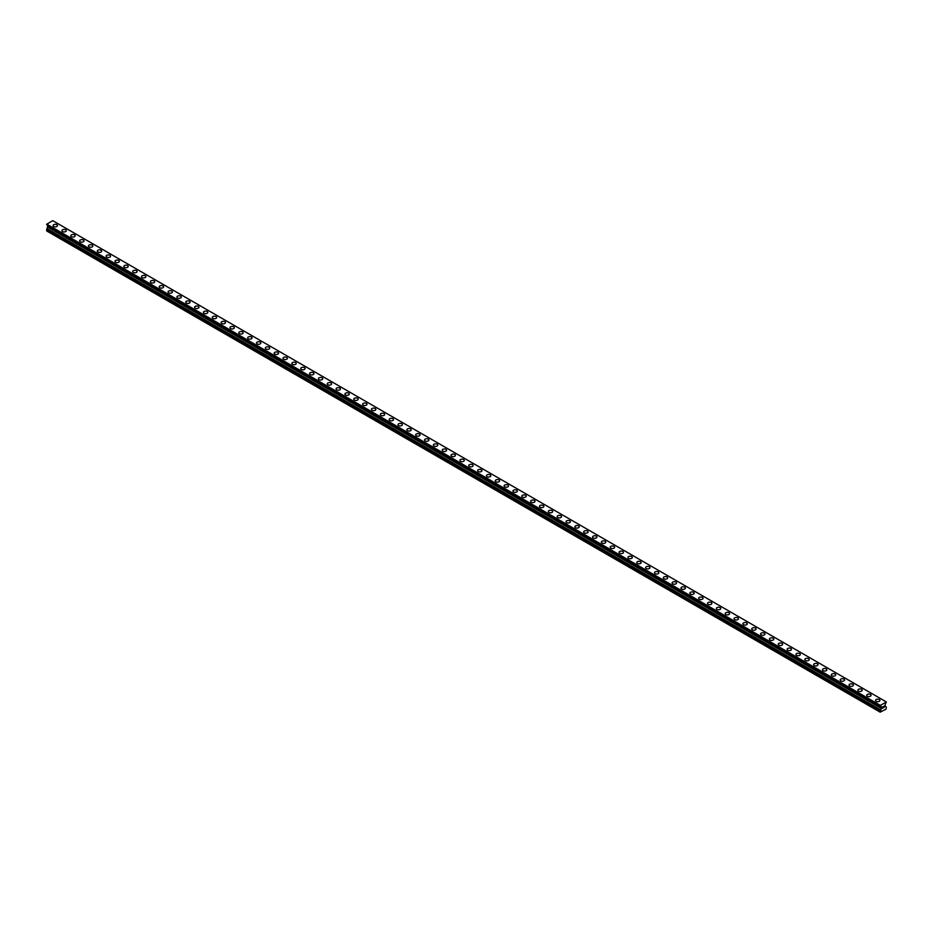 <?xml version="1.0" encoding="UTF-8"?>
<svg xmlns="http://www.w3.org/2000/svg" width="933" height="933" viewBox="0 0 933 933"><rect width="100%" height="100%" fill="white"/><g stroke="black" fill="none" stroke-linecap="round" stroke-linejoin="round"><path stroke-width="1.4" d="M53.088 225.564A2.193 1.26 180 0 1 54.441 224.398A2.193 1.26 180 0 1 56.82 224.678A2.193 1.26 180 0 1 57.461 225.576A2.193 1.26 180 0 1 56.108 226.742A2.193 1.26 180 0 1 53.729 226.462A2.193 1.26 180 0 1 53.088 225.564A2.193 1.26 180 0 1 54.441 224.41A2.193 1.26 180 0 1 56.82 224.678A2.193 1.26 180 0 1 57.461 225.564M61.928 230.673A2.193 1.26 180 0 1 63.281 229.506A2.193 1.26 180 0 1 65.66 229.786A2.193 1.26 180 0 1 66.301 230.673A2.193 1.26 180 0 1 64.948 231.839A2.193 1.26 180 0 1 62.569 231.571A2.193 1.26 180 0 1 61.928 230.673A2.193 1.26 180 0 1 63.281 229.506A2.193 1.26 180 0 1 65.66 229.786A2.193 1.26 180 0 1 66.301 230.673M70.768 235.781A2.193 1.26 180 0 1 72.121 234.615A2.193 1.26 180 0 1 74.512 234.883A2.193 1.26 180 0 1 75.153 235.781A2.193 1.26 180 0 1 73.8 236.947A2.193 1.26 180 0 1 71.409 236.679A2.193 1.26 180 0 1 70.768 235.781A2.193 1.26 180 0 1 72.121 234.615A2.193 1.26 180 0 1 74.512 234.894A2.193 1.26 180 0 1 75.153 235.781M79.62 240.889A2.193 1.26 180 0 1 80.961 239.723A2.193 1.26 180 0 1 83.352 239.991A2.193 1.26 180 0 1 83.993 240.889A2.193 1.26 180 0 1 82.64 242.055A2.193 1.26 180 0 1 80.261 241.775A2.193 1.26 180 0 1 79.62 240.889A2.193 1.26 180 0 1 80.961 239.723A2.193 1.26 180 0 1 83.352 239.991A2.193 1.26 180 0 1 83.993 240.889M88.46 245.997A2.193 1.26 180 0 1 89.813 244.831A2.193 1.26 180 0 1 92.192 245.099A2.193 1.26 180 0 1 92.834 245.997A2.193 1.26 180 0 1 91.481 247.163A2.193 1.26 180 0 1 89.102 246.883A2.193 1.26 180 0 1 88.46 245.997A2.193 1.26 180 0 1 89.813 244.831A2.193 1.26 180 0 1 92.192 245.099A2.193 1.26 180 0 1 92.834 245.997M97.3 251.094A2.193 1.26 180 0 1 98.653 249.927A2.193 1.26 180 0 1 101.044 250.207A2.193 1.26 180 0 1 101.674 251.105A2.193 1.26 180 0 1 100.332 252.272A2.193 1.26 180 0 1 97.942 251.992A2.193 1.26 180 0 1 97.3 251.094A2.193 1.26 180 0 1 98.653 249.939A2.193 1.26 180 0 1 101.044 250.207A2.193 1.26 180 0 1 101.674 251.094M106.14 256.202A2.193 1.26 180 0 1 107.493 255.036A2.193 1.26 180 0 1 109.884 255.315A2.193 1.26 180 0 1 110.526 256.202A2.193 1.26 180 0 1 109.173 257.368A2.193 1.26 180 0 1 106.782 257.1A2.193 1.26 180 0 1 106.14 256.202A2.193 1.26 180 0 1 107.493 255.036A2.193 1.26 180 0 1 109.884 255.315A2.193 1.26 180 0 1 110.526 256.202M114.992 261.31A2.193 1.26 180 0 1 116.345 260.144A2.193 1.26 180 0 1 118.724 260.412A2.193 1.26 180 0 1 119.366 261.31A2.193 1.26 180 0 1 118.013 262.476A2.193 1.26 180 0 1 115.634 262.208A2.193 1.26 180 0 1 114.992 261.31A2.193 1.26 180 0 1 116.345 260.144A2.193 1.26 180 0 1 118.724 260.424A2.193 1.26 180 0 1 119.366 261.31M123.832 266.418A2.193 1.26 180 0 1 125.185 265.252A2.193 1.26 180 0 1 127.564 265.52A2.193 1.26 180 0 1 128.206 266.418A2.193 1.26 180 0 1 126.865 267.584A2.193 1.26 180 0 1 124.474 267.304A2.193 1.26 180 0 1 123.832 266.418A2.193 1.26 180 0 1 125.185 265.252A2.193 1.26 180 0 1 127.564 265.52A2.193 1.26 180 0 1 128.206 266.418M132.673 271.526A2.193 1.26 180 0 1 134.025 270.36A2.193 1.26 180 0 1 136.416 270.628A2.193 1.26 180 0 1 137.058 271.526A2.193 1.26 180 0 1 135.705 272.693A2.193 1.26 180 0 1 133.314 272.413A2.193 1.26 180 0 1 132.673 271.526A2.193 1.26 180 0 1 134.025 270.36A2.193 1.26 180 0 1 136.416 270.628A2.193 1.26 180 0 1 137.058 271.526M141.524 276.623A2.193 1.26 180 0 1 142.866 275.457A2.193 1.26 180 0 1 145.256 275.736A2.193 1.26 180 0 1 145.898 276.635A2.193 1.26 180 0 1 144.545 277.801A2.193 1.26 180 0 1 142.166 277.521A2.193 1.26 180 0 1 141.524 276.623A2.193 1.26 180 0 1 142.866 275.468A2.193 1.26 180 0 1 145.256 275.736A2.193 1.26 180 0 1 145.898 276.623M150.365 281.731A2.193 1.26 180 0 1 151.717 280.565A2.193 1.26 180 0 1 154.097 280.845A2.193 1.26 180 0 1 154.738 281.731A2.193 1.26 180 0 1 153.385 282.897A2.193 1.26 180 0 1 151.006 282.629A2.193 1.26 180 0 1 150.365 281.731A2.193 1.26 180 0 1 151.717 280.565A2.193 1.26 180 0 1 154.097 280.845A2.193 1.26 180 0 1 154.738 281.731M159.205 286.839A2.193 1.26 180 0 1 160.558 285.673A2.193 1.26 180 0 1 162.948 285.941A2.193 1.26 180 0 1 163.59 286.839A2.193 1.26 180 0 1 162.237 288.005A2.193 1.26 180 0 1 159.846 287.737A2.193 1.26 180 0 1 159.205 286.839A2.193 1.26 180 0 1 160.558 285.673A2.193 1.26 180 0 1 162.948 285.953A2.193 1.26 180 0 1 163.59 286.839M168.045 291.947A2.193 1.26 180 0 1 169.398 290.781A2.193 1.26 180 0 1 171.789 291.049A2.193 1.26 180 0 1 172.43 291.947A2.193 1.26 180 0 1 171.077 293.114A2.193 1.26 180 0 1 168.686 292.834A2.193 1.26 180 0 1 168.045 291.947A2.193 1.26 180 0 1 169.398 290.781A2.193 1.26 180 0 1 171.789 291.049A2.193 1.26 180 0 1 172.43 291.947M176.897 297.056A2.193 1.26 180 0 1 178.25 295.889A2.193 1.26 180 0 1 180.629 296.158A2.193 1.26 180 0 1 181.27 297.056A2.193 1.26 180 0 1 179.917 298.222A2.193 1.26 180 0 1 177.538 297.942A2.193 1.26 180 0 1 176.897 297.056A2.193 1.26 180 0 1 178.25 295.889A2.193 1.26 180 0 1 180.629 296.158A2.193 1.26 180 0 1 181.27 297.056M185.737 302.152A2.193 1.26 180 0 1 187.09 300.986A2.193 1.26 180 0 1 189.469 301.266A2.193 1.26 180 0 1 190.11 302.164A2.193 1.26 180 0 1 188.769 303.33A2.193 1.26 180 0 1 186.378 303.05A2.193 1.26 180 0 1 185.737 302.152A2.193 1.26 180 0 1 187.09 300.997A2.193 1.26 180 0 1 189.469 301.266A2.193 1.26 180 0 1 190.11 302.152M194.577 307.26A2.193 1.26 180 0 1 195.93 306.094A2.193 1.26 180 0 1 198.321 306.374A2.193 1.26 180 0 1 198.962 307.26A2.193 1.26 180 0 1 197.609 308.426A2.193 1.26 180 0 1 195.219 308.158A2.193 1.26 180 0 1 194.577 307.26A2.193 1.26 180 0 1 195.93 306.094A2.193 1.26 180 0 1 198.321 306.374A2.193 1.26 180 0 1 198.962 307.26M207.161 311.482A2.193 1.26 180 0 1 207.802 312.368A2.193 1.26 180 0 1 206.45 313.535A2.193 1.26 180 0 1 204.07 313.266A2.193 1.26 180 0 1 203.429 312.368A2.193 1.26 180 0 1 204.782 311.202A2.193 1.26 180 0 1 207.161 311.482M203.429 312.368A2.193 1.26 180 0 1 204.782 311.202A2.193 1.26 180 0 1 207.161 311.47A2.193 1.26 180 0 1 207.802 312.368M212.269 317.477A2.193 1.26 180 0 1 213.622 316.31A2.193 1.26 180 0 1 216.001 316.579A2.193 1.26 180 0 1 216.643 317.477A2.193 1.26 180 0 1 215.29 318.643A2.193 1.26 180 0 1 212.911 318.363A2.193 1.26 180 0 1 212.269 317.477A2.193 1.26 180 0 1 213.622 316.31A2.193 1.26 180 0 1 216.001 316.579A2.193 1.26 180 0 1 216.643 317.477M221.109 322.585A2.193 1.26 180 0 1 222.462 321.407A2.193 1.26 180 0 1 224.853 321.687A2.193 1.26 180 0 1 225.494 322.585A2.193 1.26 180 0 1 224.142 323.751A2.193 1.26 180 0 1 221.751 323.471A2.193 1.26 180 0 1 221.109 322.585A2.193 1.26 180 0 1 222.462 321.419A2.193 1.26 180 0 1 224.853 321.687A2.193 1.26 180 0 1 225.494 322.585M229.961 327.693A2.193 1.26 180 0 1 231.302 326.527A2.193 1.26 180 0 1 233.693 326.795A2.193 1.26 180 0 1 234.335 327.693M233.693 326.795A2.193 1.26 180 0 1 234.335 327.681A2.193 1.26 180 0 1 232.982 328.848A2.193 1.26 180 0 1 230.603 328.579A2.193 1.26 180 0 1 229.961 327.681A2.193 1.26 180 0 1 231.302 326.515A2.193 1.26 180 0 1 233.693 326.795M238.801 332.789A2.193 1.26 180 0 1 240.154 331.623A2.193 1.26 180 0 1 242.533 331.903A2.193 1.26 180 0 1 243.175 332.789A2.193 1.26 180 0 1 241.822 333.956A2.193 1.26 180 0 1 239.443 333.687A2.193 1.26 180 0 1 238.801 332.789A2.193 1.26 180 0 1 240.154 331.623A2.193 1.26 180 0 1 242.533 331.903A2.193 1.26 180 0 1 243.175 332.789M247.642 337.898A2.193 1.26 180 0 1 248.994 336.731A2.193 1.26 180 0 1 251.385 337A2.193 1.26 180 0 1 252.015 337.898A2.193 1.26 180 0 1 250.674 339.064A2.193 1.26 180 0 1 248.283 338.796A2.193 1.26 180 0 1 247.642 337.898A2.193 1.26 180 0 1 248.994 336.731A2.193 1.26 180 0 1 251.385 337.011A2.193 1.26 180 0 1 252.015 337.898M256.482 343.006A2.193 1.26 180 0 1 257.835 341.84A2.193 1.26 180 0 1 260.225 342.108A2.193 1.26 180 0 1 260.867 343.006A2.193 1.26 180 0 1 259.514 344.172A2.193 1.26 180 0 1 257.123 343.892A2.193 1.26 180 0 1 256.482 343.006A2.193 1.26 180 0 1 257.835 341.84A2.193 1.26 180 0 1 260.225 342.108A2.193 1.26 180 0 1 260.867 343.006M265.334 348.114A2.193 1.26 180 0 1 266.686 346.936A2.193 1.26 180 0 1 269.066 347.216A2.193 1.26 180 0 1 269.707 348.114A2.193 1.26 180 0 1 268.354 349.28A2.193 1.26 180 0 1 265.975 349A2.193 1.26 180 0 1 265.334 348.114A2.193 1.26 180 0 1 266.686 346.948A2.193 1.26 180 0 1 269.066 347.216A2.193 1.26 180 0 1 269.707 348.114M274.174 353.21A2.193 1.26 180 0 1 275.527 352.044A2.193 1.26 180 0 1 277.906 352.324A2.193 1.26 180 0 1 278.547 353.222A2.193 1.26 180 0 1 277.194 354.377A2.193 1.26 180 0 1 274.815 354.108A2.193 1.26 180 0 1 274.174 353.21A2.193 1.26 180 0 1 275.527 352.044A2.193 1.26 180 0 1 277.906 352.324A2.193 1.26 180 0 1 278.547 353.21M283.014 358.319A2.193 1.26 180 0 1 284.367 357.152A2.193 1.26 180 0 1 286.758 357.432A2.193 1.26 180 0 1 287.399 358.319A2.193 1.26 180 0 1 286.046 359.485A2.193 1.26 180 0 1 283.655 359.217A2.193 1.26 180 0 1 283.014 358.319A2.193 1.26 180 0 1 284.367 357.152A2.193 1.26 180 0 1 286.758 357.432A2.193 1.26 180 0 1 287.399 358.319M291.866 363.427A2.193 1.26 180 0 1 293.207 362.261A2.193 1.26 180 0 1 295.598 362.529A2.193 1.26 180 0 1 296.239 363.427A2.193 1.26 180 0 1 294.886 364.593A2.193 1.26 180 0 1 292.507 364.325A2.193 1.26 180 0 1 291.866 363.427A2.193 1.26 180 0 1 293.207 362.261A2.193 1.26 180 0 1 295.598 362.54A2.193 1.26 180 0 1 296.239 363.427M300.706 368.535A2.193 1.26 180 0 1 302.059 367.369A2.193 1.26 180 0 1 304.438 367.637A2.193 1.26 180 0 1 305.079 368.535A2.193 1.26 180 0 1 303.726 369.701A2.193 1.26 180 0 1 301.347 369.421A2.193 1.26 180 0 1 300.706 368.535A2.193 1.26 180 0 1 302.059 367.369A2.193 1.26 180 0 1 304.438 367.637A2.193 1.26 180 0 1 305.079 368.535M309.546 373.643A2.193 1.26 180 0 1 310.899 372.465A2.193 1.26 180 0 1 313.29 372.745A2.193 1.26 180 0 1 313.931 373.643A2.193 1.26 180 0 1 312.578 374.809A2.193 1.26 180 0 1 310.188 374.53A2.193 1.26 180 0 1 309.546 373.643A2.193 1.26 180 0 1 310.899 372.477A2.193 1.26 180 0 1 313.29 372.745A2.193 1.26 180 0 1 313.931 373.643M318.386 378.74A2.193 1.26 180 0 1 319.739 377.573A2.193 1.26 180 0 1 322.13 377.853A2.193 1.26 180 0 1 322.771 378.751A2.193 1.26 180 0 1 321.419 379.906A2.193 1.26 180 0 1 319.028 379.638A2.193 1.26 180 0 1 318.386 378.74A2.193 1.26 180 0 1 319.739 377.573A2.193 1.26 180 0 1 322.13 377.853A2.193 1.26 180 0 1 322.771 378.74M327.238 383.848A2.193 1.26 180 0 1 328.591 382.682A2.193 1.26 180 0 1 330.97 382.962A2.193 1.26 180 0 1 331.612 383.848A2.193 1.26 180 0 1 330.259 385.014A2.193 1.26 180 0 1 327.88 384.746A2.193 1.26 180 0 1 327.238 383.848A2.193 1.26 180 0 1 328.591 382.682A2.193 1.26 180 0 1 330.97 382.962A2.193 1.26 180 0 1 331.612 383.848M336.078 388.956A2.193 1.26 180 0 1 337.431 387.79A2.193 1.26 180 0 1 339.81 388.058A2.193 1.26 180 0 1 340.452 388.956A2.193 1.26 180 0 1 339.111 390.122A2.193 1.26 180 0 1 336.72 389.854A2.193 1.26 180 0 1 336.078 388.956A2.193 1.26 180 0 1 337.431 387.79A2.193 1.26 180 0 1 339.81 388.07A2.193 1.26 180 0 1 340.452 388.956M344.918 394.064A2.193 1.26 180 0 1 346.271 392.898A2.193 1.26 180 0 1 348.662 393.166A2.193 1.26 180 0 1 349.304 394.064A2.193 1.26 180 0 1 347.951 395.23A2.193 1.26 180 0 1 345.56 394.951A2.193 1.26 180 0 1 344.918 394.064A2.193 1.26 180 0 1 346.271 392.898A2.193 1.26 180 0 1 348.662 393.166A2.193 1.26 180 0 1 349.304 394.064M353.77 399.172A2.193 1.26 180 0 1 355.123 397.994A2.193 1.26 180 0 1 357.502 398.274A2.193 1.26 180 0 1 358.144 399.172A2.193 1.26 180 0 1 356.791 400.339A2.193 1.26 180 0 1 354.412 400.059A2.193 1.26 180 0 1 353.77 399.172A2.193 1.26 180 0 1 355.123 398.006A2.193 1.26 180 0 1 357.502 398.274A2.193 1.26 180 0 1 358.144 399.172M362.61 404.269A2.193 1.26 180 0 1 363.963 403.103A2.193 1.26 180 0 1 366.342 403.383A2.193 1.26 180 0 1 366.984 404.281A2.193 1.26 180 0 1 365.631 405.435A2.193 1.26 180 0 1 363.252 405.167A2.193 1.26 180 0 1 362.61 404.269A2.193 1.26 180 0 1 363.963 403.103A2.193 1.26 180 0 1 366.342 403.383A2.193 1.26 180 0 1 366.984 404.269M371.451 409.377A2.193 1.26 180 0 1 372.803 408.211A2.193 1.26 180 0 1 375.194 408.491A2.193 1.26 180 0 1 375.836 409.377A2.193 1.26 180 0 1 374.483 410.543A2.193 1.26 180 0 1 372.092 410.275A2.193 1.26 180 0 1 371.451 409.377A2.193 1.26 180 0 1 372.803 408.211A2.193 1.26 180 0 1 375.194 408.491A2.193 1.26 180 0 1 375.836 409.377M380.302 414.485A2.193 1.26 180 0 1 381.644 413.319A2.193 1.26 180 0 1 384.034 413.587A2.193 1.26 180 0 1 384.676 414.485A2.193 1.26 180 0 1 383.323 415.651A2.193 1.26 180 0 1 380.944 415.383A2.193 1.26 180 0 1 380.302 414.485A2.193 1.26 180 0 1 381.644 413.319A2.193 1.26 180 0 1 384.034 413.599A2.193 1.26 180 0 1 384.676 414.485M389.143 419.593A2.193 1.26 180 0 1 390.495 418.427A2.193 1.26 180 0 1 392.875 418.695A2.193 1.26 180 0 1 393.516 419.593A2.193 1.26 180 0 1 392.163 420.76A2.193 1.26 180 0 1 389.784 420.48A2.193 1.26 180 0 1 389.143 419.593A2.193 1.26 180 0 1 390.495 418.427A2.193 1.26 180 0 1 392.875 418.695A2.193 1.26 180 0 1 393.516 419.593M397.983 424.702A2.193 1.26 180 0 1 399.336 423.524A2.193 1.26 180 0 1 401.715 423.804A2.193 1.26 180 0 1 402.356 424.702A2.193 1.26 180 0 1 401.015 425.868A2.193 1.26 180 0 1 398.624 425.588A2.193 1.26 180 0 1 397.983 424.702A2.193 1.26 180 0 1 399.336 423.535A2.193 1.26 180 0 1 401.715 423.804A2.193 1.26 180 0 1 402.356 424.702M406.823 429.798A2.193 1.26 180 0 1 408.176 428.632A2.193 1.26 180 0 1 410.567 428.912A2.193 1.26 180 0 1 411.208 429.81A2.193 1.26 180 0 1 409.855 430.964A2.193 1.26 180 0 1 407.464 430.696A2.193 1.26 180 0 1 406.823 429.798A2.193 1.26 180 0 1 408.176 428.632A2.193 1.26 180 0 1 410.567 428.912A2.193 1.26 180 0 1 411.208 429.798M415.675 434.906A2.193 1.26 180 0 1 417.028 433.74A2.193 1.26 180 0 1 419.407 434.02A2.193 1.26 180 0 1 420.048 434.906A2.193 1.26 180 0 1 418.695 436.073A2.193 1.26 180 0 1 416.316 435.804A2.193 1.26 180 0 1 415.675 434.906A2.193 1.26 180 0 1 417.028 433.74A2.193 1.26 180 0 1 419.407 434.02A2.193 1.26 180 0 1 420.048 434.906M428.247 439.128A2.193 1.26 180 0 1 428.888 440.014A2.193 1.26 180 0 1 427.536 441.181A2.193 1.26 180 0 1 425.156 440.912A2.193 1.26 180 0 1 424.515 440.014A2.193 1.26 180 0 1 425.868 438.848A2.193 1.26 180 0 1 428.247 439.128M424.515 440.014A2.193 1.26 180 0 1 425.868 438.848A2.193 1.26 180 0 1 428.247 439.116A2.193 1.26 180 0 1 428.888 440.014M433.355 445.123A2.193 1.26 180 0 1 434.708 443.956A2.193 1.26 180 0 1 437.099 444.225A2.193 1.26 180 0 1 437.74 445.123A2.193 1.26 180 0 1 436.387 446.289A2.193 1.26 180 0 1 433.997 446.009A2.193 1.26 180 0 1 433.355 445.123A2.193 1.26 180 0 1 434.708 443.956A2.193 1.26 180 0 1 437.099 444.225A2.193 1.26 180 0 1 437.74 445.123M442.207 450.231A2.193 1.26 180 0 1 443.548 449.053A2.193 1.26 180 0 1 445.939 449.333A2.193 1.26 180 0 1 446.58 450.231A2.193 1.26 180 0 1 445.228 451.397A2.193 1.26 180 0 1 442.848 451.117A2.193 1.26 180 0 1 442.207 450.231A2.193 1.26 180 0 1 443.548 449.065A2.193 1.26 180 0 1 445.939 449.333A2.193 1.26 180 0 1 446.58 450.231M451.047 455.339A2.193 1.26 180 0 1 452.4 454.161A2.193 1.26 180 0 1 454.779 454.441A2.193 1.26 180 0 1 455.421 455.339M454.779 454.441A2.193 1.26 180 0 1 455.421 455.327A2.193 1.26 180 0 1 454.068 456.494A2.193 1.26 180 0 1 451.689 456.225A2.193 1.26 180 0 1 451.047 455.327A2.193 1.26 180 0 1 452.4 454.161A2.193 1.26 180 0 1 454.779 454.441M459.887 460.435A2.193 1.26 180 0 1 461.24 459.269A2.193 1.26 180 0 1 463.631 459.537A2.193 1.26 180 0 1 464.272 460.435A2.193 1.26 180 0 1 462.92 461.602A2.193 1.26 180 0 1 460.529 461.334A2.193 1.26 180 0 1 459.887 460.435A2.193 1.26 180 0 1 461.24 459.269A2.193 1.26 180 0 1 463.631 459.549A2.193 1.26 180 0 1 464.272 460.435M468.728 465.544A2.193 1.26 180 0 1 470.08 464.377A2.193 1.26 180 0 1 472.471 464.646A2.193 1.26 180 0 1 473.113 465.544A2.193 1.26 180 0 1 471.76 466.71A2.193 1.26 180 0 1 469.369 466.442A2.193 1.26 180 0 1 468.728 465.544A2.193 1.26 180 0 1 470.08 464.377A2.193 1.26 180 0 1 472.471 464.657A2.193 1.26 180 0 1 473.113 465.544M477.579 470.652A2.193 1.26 180 0 1 478.932 469.486A2.193 1.26 180 0 1 481.311 469.754A2.193 1.26 180 0 1 481.953 470.652A2.193 1.26 180 0 1 480.6 471.818A2.193 1.26 180 0 1 478.221 471.538A2.193 1.26 180 0 1 477.579 470.652A2.193 1.26 180 0 1 478.932 469.486A2.193 1.26 180 0 1 481.311 469.754A2.193 1.26 180 0 1 481.953 470.652M486.42 475.76A2.193 1.26 180 0 1 487.772 474.582A2.193 1.26 180 0 1 490.152 474.862A2.193 1.26 180 0 1 490.793 475.76A2.193 1.26 180 0 1 489.452 476.926A2.193 1.26 180 0 1 487.061 476.646A2.193 1.26 180 0 1 486.42 475.76A2.193 1.26 180 0 1 487.772 474.594A2.193 1.26 180 0 1 490.152 474.862A2.193 1.26 180 0 1 490.793 475.76M495.26 480.857A2.193 1.26 180 0 1 496.613 479.69A2.193 1.26 180 0 1 499.003 479.97A2.193 1.26 180 0 1 499.645 480.868A2.193 1.26 180 0 1 498.292 482.023A2.193 1.26 180 0 1 495.901 481.755A2.193 1.26 180 0 1 495.26 480.857A2.193 1.26 180 0 1 496.613 479.69A2.193 1.26 180 0 1 499.003 479.97A2.193 1.26 180 0 1 499.645 480.857M507.844 485.078A2.193 1.26 180 0 1 508.485 485.965A2.193 1.26 180 0 1 507.132 487.131A2.193 1.26 180 0 1 504.753 486.863A2.193 1.26 180 0 1 504.112 485.965A2.193 1.26 180 0 1 505.464 484.798A2.193 1.26 180 0 1 507.844 485.078M504.112 485.965A2.193 1.26 180 0 1 505.464 484.798A2.193 1.26 180 0 1 507.844 485.067A2.193 1.26 180 0 1 508.485 485.965M512.952 491.073A2.193 1.26 180 0 1 514.305 489.907A2.193 1.26 180 0 1 516.684 490.175A2.193 1.26 180 0 1 517.325 491.073A2.193 1.26 180 0 1 515.972 492.239A2.193 1.26 180 0 1 513.593 491.971A2.193 1.26 180 0 1 512.952 491.073A2.193 1.26 180 0 1 514.305 489.907A2.193 1.26 180 0 1 516.684 490.175A2.193 1.26 180 0 1 517.325 491.073M521.792 496.181A2.193 1.26 180 0 1 523.145 495.015A2.193 1.26 180 0 1 525.536 495.283A2.193 1.26 180 0 1 526.177 496.181A2.193 1.26 180 0 1 524.824 497.347A2.193 1.26 180 0 1 522.433 497.067A2.193 1.26 180 0 1 521.792 496.181A2.193 1.26 180 0 1 523.145 495.015A2.193 1.26 180 0 1 525.536 495.283A2.193 1.26 180 0 1 526.177 496.181M530.644 501.289A2.193 1.26 180 0 1 531.985 500.123A2.193 1.26 180 0 1 534.376 500.391A2.193 1.26 180 0 1 535.017 501.289M534.376 500.391A2.193 1.26 180 0 1 535.017 501.278A2.193 1.26 180 0 1 533.664 502.455A2.193 1.26 180 0 1 531.285 502.176A2.193 1.26 180 0 1 530.644 501.278A2.193 1.26 180 0 1 531.985 500.111A2.193 1.26 180 0 1 534.376 500.391M539.484 506.386A2.193 1.26 180 0 1 540.837 505.219A2.193 1.26 180 0 1 543.216 505.499A2.193 1.26 180 0 1 543.857 506.397A2.193 1.26 180 0 1 542.505 507.552A2.193 1.26 180 0 1 540.125 507.284A2.193 1.26 180 0 1 539.484 506.386A2.193 1.26 180 0 1 540.837 505.219A2.193 1.26 180 0 1 543.216 505.499A2.193 1.26 180 0 1 543.857 506.386M548.324 511.494A2.193 1.26 180 0 1 549.677 510.328A2.193 1.26 180 0 1 552.056 510.596A2.193 1.26 180 0 1 552.698 511.494A2.193 1.26 180 0 1 551.356 512.66A2.193 1.26 180 0 1 548.966 512.392A2.193 1.26 180 0 1 548.324 511.494A2.193 1.26 180 0 1 549.677 510.328A2.193 1.26 180 0 1 552.056 510.608A2.193 1.26 180 0 1 552.698 511.494M557.164 516.602A2.193 1.26 180 0 1 558.517 515.436A2.193 1.26 180 0 1 560.908 515.704A2.193 1.26 180 0 1 561.549 516.602A2.193 1.26 180 0 1 560.197 517.768A2.193 1.26 180 0 1 557.806 517.488A2.193 1.26 180 0 1 557.164 516.602A2.193 1.26 180 0 1 558.517 515.436A2.193 1.26 180 0 1 560.908 515.704A2.193 1.26 180 0 1 561.549 516.602M566.016 521.71A2.193 1.26 180 0 1 567.369 520.544A2.193 1.26 180 0 1 569.748 520.812A2.193 1.26 180 0 1 570.39 521.71A2.193 1.26 180 0 1 569.037 522.877A2.193 1.26 180 0 1 566.658 522.597A2.193 1.26 180 0 1 566.016 521.71A2.193 1.26 180 0 1 567.369 520.544A2.193 1.26 180 0 1 569.748 520.812A2.193 1.26 180 0 1 570.39 521.71M574.856 526.807A2.193 1.26 180 0 1 576.209 525.641A2.193 1.26 180 0 1 578.588 525.92A2.193 1.26 180 0 1 579.23 526.818A2.193 1.26 180 0 1 577.877 527.985A2.193 1.26 180 0 1 575.498 527.705A2.193 1.26 180 0 1 574.856 526.807A2.193 1.26 180 0 1 576.209 525.652A2.193 1.26 180 0 1 578.588 525.92A2.193 1.26 180 0 1 579.23 526.807M583.696 531.915A2.193 1.26 180 0 1 585.049 530.749A2.193 1.26 180 0 1 587.44 531.029A2.193 1.26 180 0 1 588.082 531.915A2.193 1.26 180 0 1 586.729 533.081A2.193 1.26 180 0 1 584.338 532.813A2.193 1.26 180 0 1 583.696 531.915A2.193 1.26 180 0 1 585.049 530.749A2.193 1.26 180 0 1 587.44 531.029A2.193 1.26 180 0 1 588.082 531.915M592.548 537.023A2.193 1.26 180 0 1 593.889 535.857A2.193 1.26 180 0 1 596.28 536.125A2.193 1.26 180 0 1 596.922 537.023A2.193 1.26 180 0 1 595.569 538.189A2.193 1.26 180 0 1 593.19 537.921A2.193 1.26 180 0 1 592.548 537.023A2.193 1.26 180 0 1 593.889 535.857A2.193 1.26 180 0 1 596.28 536.137A2.193 1.26 180 0 1 596.922 537.023M601.388 542.131A2.193 1.26 180 0 1 602.741 540.965A2.193 1.26 180 0 1 605.12 541.233A2.193 1.26 180 0 1 605.762 542.131A2.193 1.26 180 0 1 604.409 543.298A2.193 1.26 180 0 1 602.03 543.018A2.193 1.26 180 0 1 601.388 542.131A2.193 1.26 180 0 1 602.741 540.965A2.193 1.26 180 0 1 605.12 541.233A2.193 1.26 180 0 1 605.762 542.131M610.229 547.239A2.193 1.26 180 0 1 611.582 546.073A2.193 1.26 180 0 1 613.972 546.341A2.193 1.26 180 0 1 614.614 547.239A2.193 1.26 180 0 1 613.261 548.406A2.193 1.26 180 0 1 610.87 548.126A2.193 1.26 180 0 1 610.229 547.239A2.193 1.26 180 0 1 611.582 546.073A2.193 1.26 180 0 1 613.972 546.341A2.193 1.26 180 0 1 614.614 547.239M619.069 552.336A2.193 1.26 180 0 1 620.422 551.17A2.193 1.26 180 0 1 622.812 551.45A2.193 1.26 180 0 1 623.454 552.348A2.193 1.26 180 0 1 622.101 553.514A2.193 1.26 180 0 1 619.71 553.234A2.193 1.26 180 0 1 619.069 552.336A2.193 1.26 180 0 1 620.422 551.181A2.193 1.26 180 0 1 622.812 551.45A2.193 1.26 180 0 1 623.454 552.336M627.921 557.444A2.193 1.26 180 0 1 629.274 556.278A2.193 1.26 180 0 1 631.653 556.558A2.193 1.26 180 0 1 632.294 557.444A2.193 1.26 180 0 1 630.941 558.61A2.193 1.26 180 0 1 628.562 558.342A2.193 1.26 180 0 1 627.921 557.444A2.193 1.26 180 0 1 629.274 556.278A2.193 1.26 180 0 1 631.653 556.558A2.193 1.26 180 0 1 632.294 557.444M636.761 562.552A2.193 1.26 180 0 1 638.114 561.386A2.193 1.26 180 0 1 640.493 561.654A2.193 1.26 180 0 1 641.134 562.552A2.193 1.26 180 0 1 639.793 563.719A2.193 1.26 180 0 1 637.402 563.45A2.193 1.26 180 0 1 636.761 562.552A2.193 1.26 180 0 1 638.114 561.386A2.193 1.26 180 0 1 640.493 561.666A2.193 1.26 180 0 1 641.134 562.552M645.601 567.661A2.193 1.26 180 0 1 646.954 566.494A2.193 1.26 180 0 1 649.345 566.763A2.193 1.26 180 0 1 649.986 567.661A2.193 1.26 180 0 1 648.633 568.827A2.193 1.26 180 0 1 646.242 568.547A2.193 1.26 180 0 1 645.601 567.661A2.193 1.26 180 0 1 646.954 566.494A2.193 1.26 180 0 1 649.345 566.763A2.193 1.26 180 0 1 649.986 567.661M654.453 572.769A2.193 1.26 180 0 1 655.806 571.602A2.193 1.26 180 0 1 658.185 571.871A2.193 1.26 180 0 1 658.826 572.769A2.193 1.26 180 0 1 657.473 573.935A2.193 1.26 180 0 1 655.094 573.655A2.193 1.26 180 0 1 654.453 572.769A2.193 1.26 180 0 1 655.806 571.602A2.193 1.26 180 0 1 658.185 571.871A2.193 1.26 180 0 1 658.826 572.769M663.293 577.865A2.193 1.26 180 0 1 664.646 576.699A2.193 1.26 180 0 1 667.025 576.979A2.193 1.26 180 0 1 667.666 577.877A2.193 1.26 180 0 1 666.314 579.043A2.193 1.26 180 0 1 663.934 578.763A2.193 1.26 180 0 1 663.293 577.865A2.193 1.26 180 0 1 664.646 576.711A2.193 1.26 180 0 1 667.025 576.979A2.193 1.26 180 0 1 667.666 577.865M672.133 582.973A2.193 1.26 180 0 1 673.486 581.807A2.193 1.26 180 0 1 675.877 582.087A2.193 1.26 180 0 1 676.518 582.973A2.193 1.26 180 0 1 675.165 584.14A2.193 1.26 180 0 1 672.775 583.871A2.193 1.26 180 0 1 672.133 582.973A2.193 1.26 180 0 1 673.486 581.807A2.193 1.26 180 0 1 675.877 582.087A2.193 1.26 180 0 1 676.518 582.973M680.985 588.082A2.193 1.26 180 0 1 682.326 586.915A2.193 1.26 180 0 1 684.717 587.184A2.193 1.26 180 0 1 685.358 588.082A2.193 1.26 180 0 1 684.006 589.248A2.193 1.26 180 0 1 681.615 588.98A2.193 1.26 180 0 1 680.985 588.082A2.193 1.26 180 0 1 682.326 586.915A2.193 1.26 180 0 1 684.717 587.195A2.193 1.26 180 0 1 685.358 588.082M689.825 593.19A2.193 1.26 180 0 1 691.178 592.023A2.193 1.26 180 0 1 693.557 592.292A2.193 1.26 180 0 1 694.199 593.19A2.193 1.26 180 0 1 692.846 594.356A2.193 1.26 180 0 1 690.467 594.076A2.193 1.26 180 0 1 689.825 593.19A2.193 1.26 180 0 1 691.178 592.023A2.193 1.26 180 0 1 693.557 592.292A2.193 1.26 180 0 1 694.199 593.19M698.665 598.298A2.193 1.26 180 0 1 700.018 597.132A2.193 1.26 180 0 1 702.397 597.4A2.193 1.26 180 0 1 703.039 598.298A2.193 1.26 180 0 1 701.698 599.464A2.193 1.26 180 0 1 699.307 599.184A2.193 1.26 180 0 1 698.665 598.298A2.193 1.26 180 0 1 700.018 597.132A2.193 1.26 180 0 1 702.397 597.4A2.193 1.26 180 0 1 703.039 598.298M707.506 603.394A2.193 1.26 180 0 1 708.858 602.228A2.193 1.26 180 0 1 711.249 602.508A2.193 1.26 180 0 1 711.891 603.406A2.193 1.26 180 0 1 710.538 604.572A2.193 1.26 180 0 1 708.147 604.292A2.193 1.26 180 0 1 707.506 603.394A2.193 1.26 180 0 1 708.858 602.24A2.193 1.26 180 0 1 711.249 602.508A2.193 1.26 180 0 1 711.891 603.394M716.357 608.503A2.193 1.26 180 0 1 717.71 607.336A2.193 1.26 180 0 1 720.089 607.616A2.193 1.26 180 0 1 720.731 608.503A2.193 1.26 180 0 1 719.378 609.669A2.193 1.26 180 0 1 716.999 609.401A2.193 1.26 180 0 1 716.357 608.503A2.193 1.26 180 0 1 717.71 607.336A2.193 1.26 180 0 1 720.089 607.616A2.193 1.26 180 0 1 720.731 608.503M728.93 612.724A2.193 1.26 180 0 1 729.571 613.611A2.193 1.26 180 0 1 728.218 614.777A2.193 1.26 180 0 1 725.839 614.509A2.193 1.26 180 0 1 725.198 613.611A2.193 1.26 180 0 1 726.55 612.445A2.193 1.26 180 0 1 728.93 612.724M725.198 613.611A2.193 1.26 180 0 1 726.55 612.445A2.193 1.26 180 0 1 728.93 612.713A2.193 1.26 180 0 1 729.571 613.611M734.038 618.719A2.193 1.26 180 0 1 735.391 617.553A2.193 1.26 180 0 1 737.781 617.821A2.193 1.26 180 0 1 738.423 618.719A2.193 1.26 180 0 1 737.07 619.885A2.193 1.26 180 0 1 734.679 619.605A2.193 1.26 180 0 1 734.038 618.719A2.193 1.26 180 0 1 735.391 617.553A2.193 1.26 180 0 1 737.781 617.821A2.193 1.26 180 0 1 738.423 618.719M742.89 623.827A2.193 1.26 180 0 1 744.231 622.661A2.193 1.26 180 0 1 746.622 622.929A2.193 1.26 180 0 1 747.263 623.827A2.193 1.26 180 0 1 745.91 624.993A2.193 1.26 180 0 1 743.531 624.713A2.193 1.26 180 0 1 742.89 623.827A2.193 1.26 180 0 1 744.231 622.661A2.193 1.26 180 0 1 746.622 622.929A2.193 1.26 180 0 1 747.263 623.827M751.73 628.935A2.193 1.26 180 0 1 753.083 627.769A2.193 1.26 180 0 1 755.462 628.037A2.193 1.26 180 0 1 756.103 628.935M755.462 628.037A2.193 1.26 180 0 1 756.103 628.924A2.193 1.26 180 0 1 754.75 630.102A2.193 1.26 180 0 1 752.371 629.822A2.193 1.26 180 0 1 751.73 628.924A2.193 1.26 180 0 1 753.083 627.757A2.193 1.26 180 0 1 755.462 628.037M760.57 634.032A2.193 1.26 180 0 1 761.923 632.866A2.193 1.26 180 0 1 764.314 633.145A2.193 1.26 180 0 1 764.955 634.032A2.193 1.26 180 0 1 763.602 635.198A2.193 1.26 180 0 1 761.211 634.93A2.193 1.26 180 0 1 760.57 634.032A2.193 1.26 180 0 1 761.923 632.866A2.193 1.26 180 0 1 764.314 633.145A2.193 1.26 180 0 1 764.955 634.032M769.41 639.14A2.193 1.26 180 0 1 770.763 637.974A2.193 1.26 180 0 1 773.154 638.242A2.193 1.26 180 0 1 773.795 639.14A2.193 1.26 180 0 1 772.442 640.306A2.193 1.26 180 0 1 770.052 640.038A2.193 1.26 180 0 1 769.41 639.14A2.193 1.26 180 0 1 770.763 637.974A2.193 1.26 180 0 1 773.154 638.254A2.193 1.26 180 0 1 773.795 639.14M778.262 644.248A2.193 1.26 180 0 1 779.615 643.082A2.193 1.26 180 0 1 781.994 643.35A2.193 1.26 180 0 1 782.635 644.248A2.193 1.26 180 0 1 781.283 645.414A2.193 1.26 180 0 1 778.903 645.135A2.193 1.26 180 0 1 778.262 644.248A2.193 1.26 180 0 1 779.615 643.082A2.193 1.26 180 0 1 781.994 643.35A2.193 1.26 180 0 1 782.635 644.248M787.102 649.356A2.193 1.26 180 0 1 788.455 648.178A2.193 1.26 180 0 1 790.834 648.458A2.193 1.26 180 0 1 791.476 649.356A2.193 1.26 180 0 1 790.134 650.523A2.193 1.26 180 0 1 787.744 650.243A2.193 1.26 180 0 1 787.102 649.356A2.193 1.26 180 0 1 788.455 648.19A2.193 1.26 180 0 1 790.834 648.458A2.193 1.26 180 0 1 791.476 649.356M795.942 654.453A2.193 1.26 180 0 1 797.295 653.287A2.193 1.26 180 0 1 799.686 653.567A2.193 1.26 180 0 1 800.327 654.465A2.193 1.26 180 0 1 798.975 655.619A2.193 1.26 180 0 1 796.584 655.351A2.193 1.26 180 0 1 795.942 654.453A2.193 1.26 180 0 1 797.295 653.298A2.193 1.26 180 0 1 799.686 653.567A2.193 1.26 180 0 1 800.327 654.453M804.794 659.561A2.193 1.26 180 0 1 806.135 658.395A2.193 1.26 180 0 1 808.526 658.675A2.193 1.26 180 0 1 809.168 659.561A2.193 1.26 180 0 1 807.815 660.727A2.193 1.26 180 0 1 805.436 660.459A2.193 1.26 180 0 1 804.794 659.561A2.193 1.26 180 0 1 806.135 658.395A2.193 1.26 180 0 1 808.526 658.675A2.193 1.26 180 0 1 809.168 659.561M813.634 664.669A2.193 1.26 180 0 1 814.987 663.503A2.193 1.26 180 0 1 817.366 663.771A2.193 1.26 180 0 1 818.008 664.669A2.193 1.26 180 0 1 816.655 665.835A2.193 1.26 180 0 1 814.276 665.567A2.193 1.26 180 0 1 813.634 664.669A2.193 1.26 180 0 1 814.987 663.503A2.193 1.26 180 0 1 817.366 663.783A2.193 1.26 180 0 1 818.008 664.669M822.474 669.777A2.193 1.26 180 0 1 823.827 668.611A2.193 1.26 180 0 1 826.218 668.879A2.193 1.26 180 0 1 826.86 669.777A2.193 1.26 180 0 1 825.507 670.944A2.193 1.26 180 0 1 823.116 670.664A2.193 1.26 180 0 1 822.474 669.777A2.193 1.26 180 0 1 823.827 668.611A2.193 1.26 180 0 1 826.218 668.879A2.193 1.26 180 0 1 826.86 669.777M831.326 674.886A2.193 1.26 180 0 1 832.668 673.708A2.193 1.26 180 0 1 835.058 673.988A2.193 1.26 180 0 1 835.7 674.886A2.193 1.26 180 0 1 834.347 676.052A2.193 1.26 180 0 1 831.956 675.772A2.193 1.26 180 0 1 831.326 674.886A2.193 1.26 180 0 1 832.668 673.719A2.193 1.26 180 0 1 835.058 673.988A2.193 1.26 180 0 1 835.7 674.886M840.166 679.982A2.193 1.26 180 0 1 841.519 678.816A2.193 1.26 180 0 1 843.899 679.096A2.193 1.26 180 0 1 844.54 679.994A2.193 1.26 180 0 1 843.187 681.148A2.193 1.26 180 0 1 840.808 680.88A2.193 1.26 180 0 1 840.166 679.982A2.193 1.26 180 0 1 841.519 678.816A2.193 1.26 180 0 1 843.899 679.096A2.193 1.26 180 0 1 844.54 679.982M849.007 685.09A2.193 1.26 180 0 1 850.36 683.924A2.193 1.26 180 0 1 852.739 684.204A2.193 1.26 180 0 1 853.38 685.09A2.193 1.26 180 0 1 852.039 686.256A2.193 1.26 180 0 1 849.648 685.988A2.193 1.26 180 0 1 849.007 685.09A2.193 1.26 180 0 1 850.36 683.924A2.193 1.26 180 0 1 852.739 684.204A2.193 1.26 180 0 1 853.38 685.09M857.847 690.198A2.193 1.26 180 0 1 859.2 689.032A2.193 1.26 180 0 1 861.591 689.3A2.193 1.26 180 0 1 862.232 690.198A2.193 1.26 180 0 1 860.879 691.365A2.193 1.26 180 0 1 858.488 691.096A2.193 1.26 180 0 1 857.847 690.198A2.193 1.26 180 0 1 859.2 689.032A2.193 1.26 180 0 1 861.591 689.312A2.193 1.26 180 0 1 862.232 690.198M866.699 695.307A2.193 1.26 180 0 1 868.052 694.14A2.193 1.26 180 0 1 870.431 694.409A2.193 1.26 180 0 1 871.072 695.307A2.193 1.26 180 0 1 869.719 696.473A2.193 1.26 180 0 1 867.34 696.193A2.193 1.26 180 0 1 866.699 695.307A2.193 1.26 180 0 1 868.052 694.14A2.193 1.26 180 0 1 870.431 694.409A2.193 1.26 180 0 1 871.072 695.307M875.539 700.415A2.193 1.26 180 0 1 876.892 699.237A2.193 1.26 180 0 1 879.271 699.517A2.193 1.26 180 0 1 879.912 700.415A2.193 1.26 180 0 1 878.559 701.581A2.193 1.26 180 0 1 876.18 701.301A2.193 1.26 180 0 1 875.539 700.415A2.193 1.26 180 0 1 876.892 699.249A2.193 1.26 180 0 1 879.271 699.517A2.193 1.26 180 0 1 879.912 700.415M882.431 707.051L883.05 706.689L882.431 707.051M882.35 708.404L883.05 706.596M883.539 706.666L884.181 706.071M884.006 706.852L883.633 707.564L884.006 706.852M883.633 707.564L884.297 707.179L883.633 707.564M883.458 707.75L884.157 706.234M46.673 224.631L880.53 705.989L881.37 708.334L880.157 712.159L886.023 709.15L886.35 707.109L885.137 706.164L885.137 704.59L886.35 701.978L880.181 705.476L46.673 224.258L880.181 705.849L46.65 224.585M47.023 224.888L880.53 706.223M47.828 225.459L881.347 706.689L47.828 225.459L47.023 228.725L880.53 709.955L47.023 228.737L46.65 229.46L46.65 230.929L880.157 712.159M886.245 701.873L52.726 220.654L46.673 224.258M880.274 705.325L46.755 224.107M880.157 705.546L46.65 224.328M881.37 706.759L47.863 225.529M881.37 708.334L47.863 227.116M881.347 708.439L47.828 227.22M880.53 709.838L47.023 228.62M880.542 709.955L47.023 228.737M880.53 710.071L47.023 228.842M880.181 710.608L46.673 229.39M880.157 710.678L46.65 229.46"/></g></svg>

